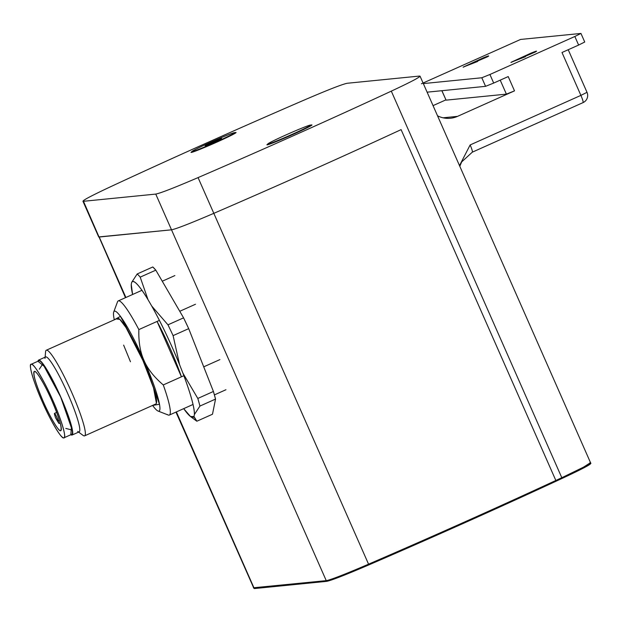 <?xml version="1.0" encoding="UTF-8"?>
<svg xmlns="http://www.w3.org/2000/svg" width="622" height="622" viewBox="0 0 622 622"><rect width="100%" height="100%" fill="white"/><g stroke="black" fill="none" stroke-linecap="round" stroke-linejoin="round"><path stroke-width="0.93" d="M268.051 144.032A23.449 0.98 -23.8 0 0 291.049 134.826A23.449 0.98 -23.8 0 0 310.736 125.069A23.449 0.98 -23.8 0 0 310.518 125.038A23.449 0.98 -23.8 0 0 287.519 134.243A23.449 0.98 -23.8 0 0 267.825 144.001A23.449 0.98 -23.8 0 0 268.051 144.032M214.582 141.987L221.642 138.481L216.425 140.385L205.136 145.758L214.582 141.987M192.151 151.605A23.449 0.98 -23.8 0 0 215.142 142.399A23.449 0.98 -23.8 0 0 234.836 132.641A23.449 0.98 -23.8 0 0 234.611 132.61A23.449 0.98 -23.8 0 0 211.62 141.816A23.449 0.98 -23.8 0 0 191.926 151.574A23.449 0.98 -23.8 0 0 192.151 151.605M590.301 463.351C592.649 463.499 583.537 468.389 562.964 478.023A345.482 14.469 156.2 0 1 467.736 521.43A345.482 14.469 156.2 0 1 367.929 565.297C344.829 575.202 331.052 580.551 326.589 581.36L254.305 588.575L253.395 587.681M125.481 297.674L83.472 201.295L155.757 194.087C160.577 193.139 174.681 187.642 198.06 177.604A345.49 14.469 -23.8 0 0 391.3 91.139C412.3 81.311 421.708 76.288 419.508 76.063L347.224 83.27C342.403 84.219 328.299 89.716 304.92 99.753A345.49 14.469 -23.8 0 0 206.053 143.215A345.49 14.469 -23.8 0 0 111.688 186.219C90.68 196.047 81.272 201.069 83.472 201.295L82.936 201.209L98.696 236.935L171.509 229.813C176.337 228.865 190.441 223.368 213.82 213.33L368.558 564.17L366.552 565.04C344.876 574.316 331.557 579.51 326.604 580.606L253.395 587.782M253.698 587.876L175.956 412.098M590.511 462.651L583.553 467.145L563.61 476.856M366.552 565.04C345.07 574.23 331.751 579.416 326.604 580.606M326.589 581.36L326.278 580.653M254.305 588.575L253.994 587.868M125.893 297.487L99.232 237.021L171.509 229.813C176.337 228.865 190.441 223.368 213.82 213.33A345.49 14.469 -23.8 0 0 401.097 129.625L555.843 480.472A345.49 14.469 156.2 0 1 368.558 564.17M216.713 141.023L216.425 140.385M208.502 144.592L208.253 144.04M510.95 62.457L534.936 52.178A12.51 0.521 -23.8 0 0 536.545 51.167A12.51 0.521 -23.8 0 0 530.799 53.212L535.394 51.937M463.118 67.23L487.112 56.952A12.51 0.521 -23.8 0 0 488.713 55.941A12.51 0.521 -23.8 0 0 482.967 57.986L487.562 56.711M574.837 36.488L580.948 33.44L584.734 42.016L578.623 45.064L574.837 36.488L489.918 74.492L493.697 83.068L508.205 76.576L514.511 90.866L457.535 116.361A23.449 23.239 -95.7 0 1 437.53 115.793M580.948 33.44L520.567 39.443L421.421 83.768M423.325 83.597L481.801 77.766L489.918 74.492M477.649 61.461L463.227 67.083L482.967 57.986M525.473 56.695L511.051 62.309L530.799 53.212M445.896 99.878L433.044 105.623M514.511 90.866L506.394 94.132L500.22 80.145M441.915 90.695L446.083 100.15L506.394 94.132M446.083 100.15L441.845 90.703M493.697 83.068L485.58 86.334L481.801 77.766M427.112 92.173L485.58 86.334M459.502 165.623L470.146 144.942L580.901 95.376L561.993 52.505L578.623 45.064M267.857 144.071A24.623 1.034 -23.8 0 0 266.955 144.856A24.623 1.034 -23.8 0 0 292.713 134.562A24.623 1.034 -23.8 0 0 311.964 125.006A24.623 1.034 -23.8 0 0 310.767 125.139M191.957 151.644A24.623 1.034 -23.8 0 0 191.047 152.429A24.623 1.034 -23.8 0 0 216.814 142.135A24.623 1.034 -23.8 0 0 236.065 132.579A24.623 1.034 -23.8 0 0 234.867 132.711M590.542 462.721L420.044 76.148L419.508 76.063M198.06 177.604L213.82 213.33A345.49 14.469 -23.8 0 0 401.097 129.625L555.843 480.472A345.49 14.469 156.2 0 0 561.798 477.704L391.3 91.139M590.006 462.628C592.206 462.854 582.798 467.884 561.798 477.704M155.811 270.158A82.462 10.465 -114.1 0 0 152.802 266.978L137.19 273.96A82.462 10.465 65.9 0 1 140.199 277.14L155.811 270.158L152.802 266.978L137.19 273.96L131.662 282.396L137.19 273.96A82.462 10.465 -114.1 0 1 140.199 277.14L148.013 299.664L140.199 277.14L155.811 270.158L183.576 317.842L167.963 324.832A82.462 10.465 65.9 0 1 173.095 335.623L188.699 328.641L183.576 317.842L155.811 270.158M157.063 321.442A56.182 7.13 65.9 0 1 181.43 376.808L157.063 321.442M212.491 414.229L215.539 399.083L199.926 406.073L194.398 414.509L193.994 416.538L196.879 421.211L212.491 414.229L215.539 399.083L213.416 391.471L188.699 328.641A82.462 10.465 -114.1 0 0 183.576 317.842L167.963 324.832L151.745 306.071L167.963 324.832A82.462 10.465 -114.1 0 1 173.095 335.623L179.587 364.702C170.739 343.01 161.456 323.463 151.745 306.071L148.013 299.664L151.745 306.071A74.415 9.447 65.9 0 1 179.587 364.702L173.095 335.623L188.699 328.641L213.416 391.471L197.812 398.453L182.907 373.146A74.415 9.447 65.9 0 1 194.398 414.509L199.926 406.073A82.462 10.465 -114.1 0 0 197.812 398.453A82.462 10.465 65.9 0 1 199.926 406.073L215.539 399.083A82.462 10.465 -114.1 0 0 213.416 391.471L197.812 398.453L182.907 373.146L179.587 364.702L182.907 373.146C190.682 393.71 194.515 407.496 194.398 414.509L193.994 416.538A74.415 9.447 65.9 0 1 190.557 416.553A74.415 9.447 65.9 0 1 183.692 408.638L190.487 416.507L193.994 416.538L196.101 420.697L196.879 421.211L212.491 414.229M131.258 284.433L131.662 282.396A74.415 9.447 65.9 0 1 148.013 299.664C139.048 284.977 133.598 279.224 131.662 282.396L131.258 284.433L132.61 294.478A74.415 9.447 65.9 0 1 131.258 284.433M158.105 411.064L168.189 415.014A62.534 7.938 -114.1 0 0 168.997 415.154A62.534 7.938 -114.1 0 0 163.275 384.932L183.879 375.711L163.275 384.932C153.999 376.994 147.57 368.83 143.993 360.426C140.191 352.036 138.481 341.758 138.861 329.59L159.411 320.392L138.861 329.59A62.534 7.938 -114.1 0 0 117.527 301.794L113.74 311.972A54.713 6.943 65.9 0 1 143.993 360.426C140.207 352.122 138.496 341.843 138.861 329.59A62.534 7.938 65.9 0 0 118.25 300.908L141.964 290.295M179.758 311.288L195.479 304.251L179.758 311.288M43.229 401.485C35.602 383.549 32.678 373.527 34.467 371.404C36.107 370.012 45.468 385.733 51.859 400.622C59.487 418.559 62.402 428.589 60.622 430.712C58.973 432.096 49.62 416.375 43.229 401.485A32.437 4.121 65.9 0 1 34.296 371.443A32.437 4.121 65.9 0 1 51.859 400.622A32.437 4.121 65.9 0 1 60.793 430.665A32.437 4.121 65.9 0 1 43.229 401.485M52.893 400.521C44.994 382.063 33.324 362.509 31.31 364.259C27.951 362.937 33.891 383.323 42.187 401.587C50.017 419.897 61.811 439.707 63.771 437.857C67.129 439.171 61.197 418.785 52.893 400.521A40.251 5.108 65.9 0 1 63.98 437.802A40.251 5.108 65.9 0 1 42.187 401.587A40.251 5.108 65.9 0 1 31.1 364.313A40.251 5.108 65.9 0 1 52.893 400.521M54.604 414.68A4.688 0.599 65.9 0 1 54.464 413.389A4.688 0.599 65.9 0 1 56.19 415.885A4.688 0.599 65.9 0 1 58.157 420.659L59.362 420.122L58.157 420.659L58.989 423.512L60.194 422.968L58.989 423.512L55.436 417.533L54.604 414.68C54.635 412.705 55.817 414.695 58.157 420.659L58.989 423.512A32.437 4.121 -114.1 0 1 55.436 417.533L54.604 414.68M219.893 359.602L203.728 366.832L219.893 359.602M113.733 311.987A54.713 6.943 65.9 0 0 114.292 319.809L120.435 316.357L143.993 360.426C147.577 368.838 154.007 377.002 163.275 384.932A62.534 7.938 65.9 0 1 169.332 415.068A62.534 7.938 65.9 0 1 167.217 414.454M45.002 358.35A41.036 5.209 65.9 0 1 67.86 393.858A41.036 5.209 65.9 0 1 77.696 431.404M78.629 432.103L82.944 435.314A46.899 5.956 -114.1 0 0 71.709 392.412A46.899 5.956 -114.1 0 0 45.585 351.827L45.111 357.183M38.564 360.115A41.036 5.209 65.9 0 0 37.958 361.242L45.507 367.447L60.785 397.03A41.036 5.209 65.9 0 1 72.09 435.027A41.036 5.209 65.9 0 1 70.846 434.731L71.507 425.938L60.785 397.03A41.036 5.209 65.9 0 0 38.564 360.115L45.639 356.95A41.036 5.209 -114.1 0 1 67.86 393.858A41.036 5.209 -114.1 0 1 79.165 431.862L72.09 435.027M143.993 360.426A54.713 6.943 65.9 0 1 158.773 411.173A54.713 6.943 65.9 0 1 158.066 411.049A54.713 6.943 65.9 0 1 152.6 405.42L159.481 404.253L143.993 360.426M64.004 437.795L71.771 434.312A40.251 5.108 -114.1 0 0 60.684 397.038A40.251 5.108 -114.1 0 0 38.883 360.83L31.116 364.305M65.815 428.418L72.214 430.105L60.684 397.038L42.817 363.909L39.318 369.196M155.865 403.966A46.899 5.956 -114.1 0 0 142.951 360.535A46.899 5.956 -114.1 0 0 117.558 318.347L46.316 350.225A46.899 5.956 65.9 0 1 71.709 392.412A46.899 5.956 65.9 0 1 84.623 435.843L155.865 403.966M156.417 403.258L153.525 387.848L142.951 360.535L126.041 327.6L119.805 319.343L117.006 319.047M123.63 345.109L130.472 361.779M367.929 565.297L367.618 564.582M562.964 478.023L562.653 477.307M176.368 411.919L253.97 587.868M155.757 194.087L326.255 580.653M470.146 144.942A7.814 0.995 65.9 0 1 472.3 152.18L583.055 102.614A7.814 7.814 0 0 0 587.012 92.328L580.901 95.376A7.814 0.995 65.9 0 1 583.055 102.614A7.814 0.995 65.9 0 1 583.008 102.63L472.331 152.157M443.051 117.807L457.535 116.361M459.806 166.307L461.672 161.899L472.3 152.18A7.814 0.995 65.9 0 1 472.253 152.188M311.023 125.714L310.736 125.069M235.124 133.287L234.836 132.641M590.9 463.437L590.581 462.721M192.214 152.219L191.926 151.574M268.113 144.646L267.825 144.001M587.012 92.328L568.22 49.721M190.651 416.631L196.101 420.697M174.868 275.577L162.249 281.222M56.68 412.394L54.464 413.389M225.949 389.73L214.411 394.892M193.045 404.456L169.332 415.068"/></g></svg>
